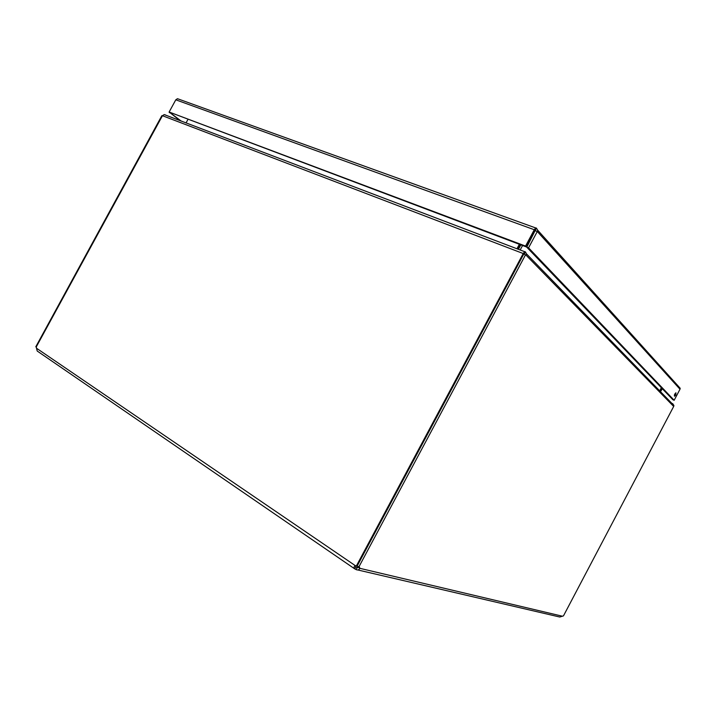 <?xml version="1.0" encoding="UTF-8"?>
<svg xmlns="http://www.w3.org/2000/svg" width="716" height="716" viewBox="0 0 716 716"><rect width="100%" height="100%" fill="white"/><g stroke="black" fill="none" stroke-linecap="round" stroke-linejoin="round"><path stroke-width="1.07" d="M518.017 249.159L520.407 244.693M516.979 248.765L519.36 244.299M186.062 122.901L187.914 119.5M520.818 244.854L518.438 249.311M659.696 390.855L661.36 387.705M520.174 249.982L522.564 245.507M165.933 115.249L164.957 114.873M524.058 253.375L524.989 251.638L523.101 253.491L162.442 115.715L164.215 114.596L165.566 114.981M524.031 254.117L524.04 253.598M672.61 403.573L673.908 405.48L673.684 406.437L526.126 255.254L526.555 253.92L525.383 251.871L524.461 252.023M524.506 253.983L525.383 251.871M672.315 403.842L671.483 402.983M162.442 115.715L36.23 346.974L37.205 351.028L354.277 568.558M526.126 255.254L523.781 254.019L357.123 566.096L359.405 567.018L359.88 568.325C358.967 569.954 357.714 570.366 356.094 569.569L354.885 568.969C353.802 568.423 353.758 567.358 354.76 565.774L357.311 565.747M162.29 115.849L161.852 115.679L35.8 346.786L36.418 347.206M523.745 254.082L523.101 253.491M523.217 253.545L356.577 565.577M357.83 569.972L559.724 617.013L563.465 615.885L673.684 406.437M36.498 348.227L355.906 566.043L354.885 568.969M356.908 565.658L355.906 566.043M355.682 566.821L357.15 567.6L358.331 566.911M358.277 567.224L359.88 568.325L562.499 616.234M358.734 567.188L525.589 254.708M357.731 567.734L357.15 567.6L356.094 569.569M675.725 395.026L674.579 396.261C674.087 395.214 674.535 394.051 675.931 392.78L675.725 395.026M678.804 386.747L680.2 388.296L679.994 389.227L674.159 400.271L528.56 247.843L537.286 231.501L537.725 230.266L536.4 228.064L535.631 227.93L534.288 229.729L525.553 246.089L169.137 112.018L175.796 99.81L177.479 98.71L178.159 98.951M170.274 112.859L181.085 121.004M169.406 112.224L180.074 120.628M170.247 112.904L169.244 112.528M535.675 230.328L535.282 230.006L526.367 246.939L169.137 112.018M535.085 230.615L534.288 229.729L175.796 99.81M674.159 400.271L672.825 399.68L526.761 247.172L536.4 228.064M526.367 246.939L525.553 246.089M535.478 230.847L537.286 231.501L679.994 389.227M526.761 247.172L528.56 247.843M660.197 391.375L661.987 388.367M662.354 388.743L660.501 391.697M660.591 389.164L661.217 389.432M661.074 388.242L661.817 388.555M524.058 254.046L524.712 252.148M524.479 251.62L164.215 114.587M673.908 405.48L526.555 253.92M177.479 98.701L535.631 227.93M535.112 230.471L535.416 229.899M537.734 230.266L680.2 388.296M662.157 388.958L662.846 389.253"/></g></svg>
